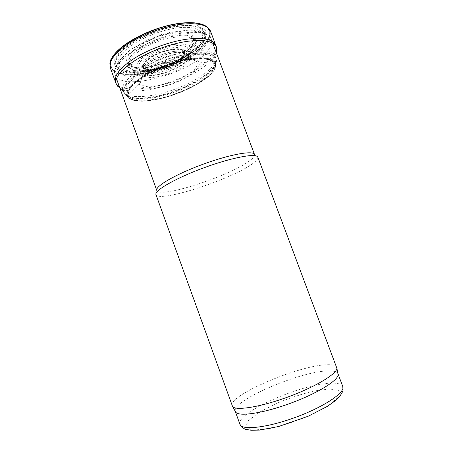 <?xml version="1.0" encoding="UTF-8"?>
<svg xmlns="http://www.w3.org/2000/svg" width="453" height="453" viewBox="0 0 453 453"><rect width="100%" height="100%" fill="white"/><g stroke="black" fill="none" stroke-linecap="round" stroke-linejoin="round"><path stroke-width="0.34" stroke-dasharray="2.27 1.7" d="M254.501 154.473L254.586 155.186C254.326 156.914 252.061 159.213 247.797 162.083C226.823 176.772 163.086 197.514 157.18 191.024L156.783 190.424M257.842 157.157L257.916 157.916C257.593 159.671 255.192 162.021 250.713 164.977C228.708 180.039 162.684 201.642 156.41 195.26L155.979 194.637M336.755 367.275C335.781 365.175 332.026 364.359 325.503 364.818C296.675 366.234 227.944 395.684 232.066 405.797M337.87 373.487C336.726 371.466 333.057 370.628 326.862 370.979C298.697 371.924 231.947 400.599 235.237 411.245M116.121 52.435C112.355 56.653 110.441 60.43 110.385 63.765L111.942 68.59C114.53 71.161 118.465 72.944 123.748 73.941C135.198 75.26 151.223 72.571 166.834 66.976C178.703 62.418 188.884 56.965 197.378 50.623C202.378 46.416 206.047 42.288 208.397 38.228C209.858 34.32 209.637 30.895 207.746 27.944C205.537 25.442 201.63 23.805 196.03 23.035M115.577 82.169L115.589 82.203C119.399 92.106 146.5 90.827 172.112 81.319C197.78 71.959 219.246 55.368 215.73 45.357L215.73 45.357M116.381 84.586C120.322 93.233 143.261 92.831 166.704 85.255C190.169 77.746 212.366 63.782 216.37 52.854M189.377 51.432C174.02 53.652 154.666 60.623 141.081 68.833C127.18 77.678 121.093 85.017 122.814 90.849L122.871 90.985C126.557 99.473 151.347 97.933 174.994 89.156C198.691 80.509 218.567 65.617 215.877 56.761L215.832 56.625C213.595 51.246 204.779 49.513 189.377 51.432M190.022 53.998C174.807 56.24 155.622 63.154 142.163 71.263C128.392 80 122.372 87.219 124.099 92.922L124.111 92.944C127.621 101.319 152.197 99.745 175.685 91.03C199.218 82.446 218.952 67.712 216.2 59.06L216.194 59.037C214.037 53.731 205.317 52.055 190.022 53.998M190.56 58.516C175.928 60.736 157.48 67.401 144.524 75.158C131.257 83.511 125.458 90.385 127.123 95.781L127.219 96.002C130.9 103.652 154.258 101.976 176.659 93.669C199.094 85.475 217.972 71.614 215.815 63.403L215.747 63.171C213.72 58.12 205.328 56.568 190.56 58.516M181.732 59.434C161.987 62.078 137.004 76.868 139.314 83.924L139.326 83.992C140.436 90.096 156.84 89.564 172.944 83.579C189.088 77.701 201.925 67.474 198.816 62.106L198.776 62.044C196.704 59.037 191.024 58.171 181.732 59.434M180.594 59.298C161.993 61.789 138.499 75.742 140.747 82.401L140.832 82.774C143.85 95.764 202.995 74.003 196.874 62.157L196.698 61.818C194.762 58.947 189.394 58.103 180.594 59.298M175.821 54.332C160.147 56.336 140.6 68.273 143.046 73.93L143.086 74.066C145.838 85.045 194.535 67.129 189.513 56.982L189.456 56.852C187.955 54.19 183.414 53.352 175.821 54.332M174.954 52.848C159.49 54.802 140.305 66.659 143.001 72.18L143.006 72.197C145.747 82.984 193.272 65.498 188.369 55.509L188.357 55.487C186.976 52.775 182.508 51.891 174.954 52.848M172.367 49.671C158.669 51.359 141.664 61.835 143.76 66.965L143.811 67.146C146.33 76.993 188.946 61.314 184.479 52.186L184.399 52.01C183.023 49.626 179.014 48.845 172.367 49.671M173.963 35.074C150.345 37.61 122.412 56.818 130.011 64.15L130.045 64.201C138.318 76.495 194.722 55.742 193.052 41.019L193.052 40.957C192.344 35.821 185.985 33.856 173.963 35.074M174.28 33.075C149.247 35.719 119.756 56.166 128.029 63.85C136.885 76.778 195.996 55.028 194.36 39.445C193.72 33.947 187.027 31.823 174.28 33.075M177.712 27.876C159.094 30.074 135.158 40.594 124.592 51.047C113.884 61.517 117.463 69.773 130.47 71.076C149.394 73.397 184.28 60.566 197.185 46.529C208.856 34.921 201.058 24.858 177.712 27.876M178.59 26.291C158.901 28.579 133.533 39.745 122.429 50.798C111.166 61.88 115.073 70.549 128.805 71.891C132.74 72.293 137.185 72.186 142.14 71.568C158.839 69.15 174.331 63.448 188.618 54.468C192.791 51.727 196.245 48.93 198.986 46.076C211.319 33.856 203.278 23.131 178.59 26.291M186.67 55.198L180.068 60.793C173.918 64.434 167.123 67.344 159.694 69.519C152.463 71.036 146.546 71.302 141.936 70.323L138.392 67.174L139.841 62.169L146.257 56.268C152.74 52.271 160.045 49.111 168.171 46.772L178.878 45.289L186.268 46.523L188.963 50.102L186.67 55.198M187.961 54.564C178.641 66.608 142.338 76.817 137.191 68.533C133.431 63.89 144.133 53.833 159.886 48.086C175.605 42.254 190.277 42.973 190.419 48.947C190.509 50.623 189.694 52.497 187.961 54.564M192.282 50.175C180.628 65.124 136.466 77.554 129.598 67.338C124.666 61.58 137.763 48.884 157.525 41.676C177.253 34.36 195.453 35.538 195.424 43.12C195.498 45.243 194.445 47.593 192.282 50.175M193.754 49.411L184.547 57.203C176.081 62.22 166.755 66.217 156.574 69.196L142.582 71.398L131.891 70.3L126.681 65.906L128.414 58.845L137.242 50.442C146.353 44.722 156.676 40.226 168.199 36.948L183.306 34.989L193.561 36.948L197.117 42.174L193.754 49.411M200.656 48.137L189.309 57.639C178.992 63.726 167.655 68.573 155.305 72.197L138.256 74.921L125.062 73.675L118.437 68.375L120.317 59.717L131.087 49.286L148.861 39.4L169.603 32.463L188.335 30.108L200.872 32.661L205.005 39.213L200.656 48.137M206.625 52.004C188.04 74.485 120.713 92.112 115.022 74.632C111.353 66.002 130.017 49.371 156.761 39.587C183.465 29.705 208.454 30.272 211.257 39.224C212.468 42.893 210.928 47.152 206.625 52.004M342.779 386.528C341.698 384.127 337.915 383.012 331.432 383.187C302.672 383.255 235.283 412.813 239.954 424.365M329.784 388.951L314.257 390.956C301.692 393.991 288.952 398.21 276.047 403.6L259.495 412.151L248.55 420.429L245.662 426.913L252.242 430.107L267.802 428.968C281.993 425.877 296.664 421.103 311.823 414.659L329.761 404.835L339.235 396.273L338.912 390.713L329.784 388.951M112.112 57.82C110.64 60.476 110.022 62.876 110.26 65.022C111.829 77.18 140.198 77.152 166.914 67.186C193.714 57.457 215.334 39.094 208.652 28.822C207.44 27.033 205.413 25.606 202.576 24.536M110.017 64.785L110.124 65.832C112.344 77.627 140.532 77.406 167.038 67.531C193.629 57.871 215.232 39.773 209.28 29.349L208.68 28.482M110.475 68.358C114.654 78.845 141.874 78.058 167.417 68.567C193.023 59.235 214.263 42.197 210.651 31.5M189.892 53.426C174.66 55.662 155.458 62.576 141.97 70.696C128.159 79.445 122.095 86.693 123.777 92.435C127.191 100.934 151.914 99.4 175.538 90.634C199.212 81.999 219.037 67.146 216.126 58.46C213.918 53.171 205.169 51.489 189.892 53.426M190.169 55.068C175.051 57.316 155.979 64.201 142.627 72.254C128.963 80.923 123.023 88.069 124.813 93.692C128.358 101.902 152.672 100.306 175.923 91.682C199.224 83.176 218.776 68.635 216.149 60.085C214.076 54.79 205.419 53.12 190.169 55.068M190.498 58.879C175.741 61.121 157.095 67.916 144.207 75.759C131.03 84.201 125.526 91.053 127.701 96.302C131.67 103.663 154.654 101.931 176.693 93.765C198.765 85.702 217.395 72.123 215.645 63.947C214.037 58.59 205.656 56.902 190.498 58.879M190.379 59.23C175.277 61.523 156.109 68.635 143.312 76.693C130.277 85.374 125.407 92.197 128.692 97.152C139.145 111.891 217.032 83.233 215.441 65.232C214.79 59.184 206.438 57.186 190.379 59.23M189.818 59.62C161.121 63.499 124.66 85.141 128.765 94.603C130.73 102.939 154.037 101.682 176.528 93.324C199.077 85.107 217.638 70.962 213.731 63.341C211.166 59.049 203.193 57.808 189.818 59.62M174.79 52.548C159.365 54.49 140.249 66.325 142.972 71.829C145.702 82.593 193.052 65.17 188.154 55.204C186.783 52.48 182.333 51.597 174.79 52.548M174.003 51.455C159.184 53.307 140.758 64.626 143.057 70.079C145.249 81.008 192.366 63.669 186.953 53.924C185.504 51.376 181.183 50.549 174.003 51.455M172.253 49.428C158.318 51.132 141.138 61.908 143.771 66.936C146.466 76.631 188.601 61.127 184.371 51.999C183.171 49.439 179.128 48.584 172.253 49.428M172.129 48.998C157.95 50.725 140.583 61.778 143.641 66.75C146.857 76.047 187.933 60.934 184.348 51.772C183.278 49.066 179.207 48.143 172.129 48.998M172.083 47.825C156.795 49.654 138.459 61.84 143.001 66.687C147.797 74.977 186.517 60.73 184.796 51.308C184.19 48.075 179.949 46.914 172.083 47.825M178.765 25.997C155.792 28.607 126.155 43.177 118.018 55.396C109.547 67.65 121.931 74.36 141.953 71.733L141.953 71.733C158.81 69.292 174.45 63.539 188.867 54.473L188.867 54.473C212.531 39.881 210.526 21.942 178.765 25.997M179.467 24.932L157.497 30.023L136.07 39.428L120.345 50.81L113.584 61.461L116.466 69.196L127.542 72.808L144.162 72.01L163.284 67.214C176.302 62.276 187.48 56.342 196.806 49.411L205.52 39.201L205.804 30.493L196.749 25.232L179.467 24.932M186.981 55.136C189.229 51.931 190.373 49.87 190.419 48.947L195.424 43.12L196.024 44.213C195.923 45.753 195.067 47.514 193.454 49.485L186.998 55.413L171.925 63.907L151.953 70.175L136.738 71.132L133.392 70.475C131.393 69.898 130.102 69.083 129.53 68.024L129.598 67.338L137.191 68.533L142.469 70.759C146.664 71.648 154.094 71.625 166.642 67.446C175.622 63.941 182.4 59.841 186.981 55.136M116.472 78.646L115.022 74.632C114.479 71.67 114.654 69.417 115.532 67.876L117.859 62.384L130.192 49.547L161.064 34.575L190.736 29.785L203.244 32.667L206.579 34.462C208.165 35.028 209.722 36.614 211.257 39.224L212.757 43.222M157.18 191.024L156.41 195.26M254.586 155.186L257.916 157.916M110.124 65.832L110.385 63.765M210.583 31.319L207.746 27.944M116.11 83.828L116.223 84.184M216.387 46.931L216.528 47.282M215.877 56.761L216.245 52.525M122.871 90.985L119.841 87.995M216.194 59.037L215.832 56.625M124.099 92.922L122.814 90.849M127.123 95.781L124.111 92.944M215.747 63.171L216.2 59.06M215.815 63.403L215.334 66.064L213.38 70.696C210.469 74.445 206.058 78.335 200.147 82.361C193.363 86.421 185.843 90.102 177.593 93.397C167.955 96.755 158.72 99.116 149.886 100.481C142.91 101.053 137.446 100.855 133.499 99.887C128.816 97.791 129.541 97.842 128.692 97.152L127.219 96.002M139.314 83.924L128.765 94.603L128.278 94.128C128.431 93.856 127.129 93.329 130.164 88.267C137.293 77.418 167.316 62.786 190.237 59.434L199.467 58.573C204.949 58.731 208.844 59.326 211.149 60.362L213.793 62.667L213.731 63.341L198.776 62.044M140.747 82.401L139.326 83.992M196.698 61.818L198.816 62.106M143.046 73.93L140.832 82.774M189.456 56.852L196.874 62.157M143.001 72.18L143.086 74.066M188.357 55.487L189.513 56.982M143.76 66.965L143.006 72.197M184.399 52.01L188.369 55.509M130.011 64.15L143.641 66.75L143.811 67.146M193.052 40.957L184.348 51.772L184.479 52.186M193.052 41.019L194.36 39.445M130.045 64.201L128.029 63.85M197.185 46.529L198.986 46.076M130.47 71.076L128.805 71.891M188.618 54.468L188.867 54.473C176.126 63.035 157.202 69.994 141.953 71.733L142.14 71.568"/><path stroke-width="0.68" d="M116.472 78.646L156.783 190.424C154.801 186.511 175.487 174.348 202.672 164.371C229.841 154.348 253.476 150.209 254.501 154.473L212.757 43.222M155.979 194.637C153.958 190.724 175.538 178.199 203.924 167.78C232.293 157.316 256.845 152.871 257.842 157.157L336.89 368.278C336.919 373.85 315.554 386.851 288.216 396.885C260.894 406.958 236.2 410.905 232.61 406.647L155.979 194.637M235.237 411.245L235.871 412.355C239.529 416.76 263.816 413.108 290.56 403.244C317.315 393.425 338.181 380.463 338.108 374.739L337.87 373.487M196.03 23.035C191.676 22.469 186.574 22.525 180.736 23.205C157.729 25.634 127.146 39.638 116.121 52.435M210.651 31.5L215.724 45.334C213.131 39.371 203.618 37.31 187.18 39.151C170.645 41.348 149.813 48.811 135.215 57.774C120.294 67.446 113.748 75.577 115.577 82.169L116.11 83.828M216.37 52.854L216.528 47.282C213.963 41.376 204.45 39.36 188.001 41.24C171.449 43.471 150.583 50.946 135.945 59.898C120.991 69.552 114.416 77.65 116.223 84.184L119.841 87.995M235.305 411.454L239.954 424.365C241.562 430.537 267.021 427.859 295.713 417.264C324.433 406.732 345.56 392.275 342.779 386.528L337.961 373.685M202.576 24.536C197.361 22.633 190.135 22.203 180.889 23.239C154.184 25.957 118.788 44.145 112.112 57.82M208.68 28.482C204.626 23.618 195.441 21.908 181.126 23.363C148.658 26.546 107.446 51.529 110.017 64.785M210.583 31.319L210.617 31.41C207.904 25.011 198.261 22.61 181.687 24.207C165.051 26.172 144.179 33.635 129.654 42.831C114.819 52.769 108.414 61.246 110.441 68.267L110.475 68.358M338.108 374.739L336.89 368.278M235.871 412.355L232.61 406.647M239.954 424.365C242.525 427.796 244.767 429.518 246.681 429.529L251.2 430.248L259.524 430.09L278.606 426.522L308.142 416.25L327.349 406.375L335.265 400.786C339.393 397.06 341.975 393.623 343.012 390.469L342.779 386.528M115.577 82.18L110.441 68.267L110.124 65.832M215.719 45.323L216.387 46.931M216.245 52.525L216.67 47.684"/></g></svg>
